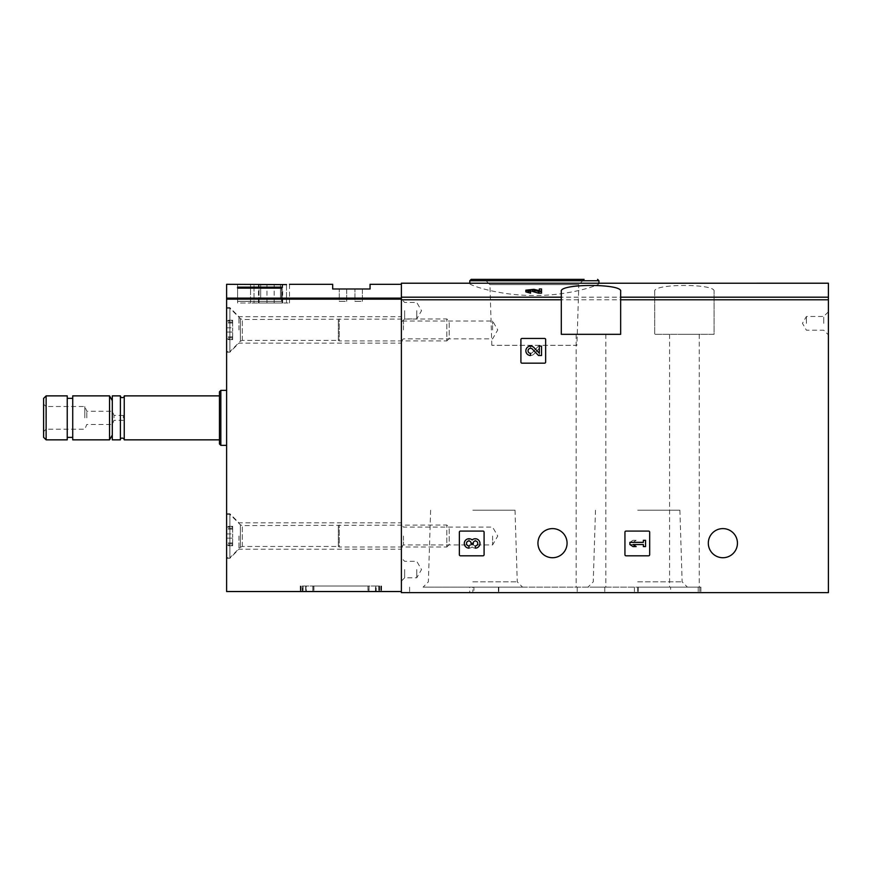 <?xml version="1.0" encoding="UTF-8"?>
<svg xmlns="http://www.w3.org/2000/svg" width="872" height="872" viewBox="0 0 872 872"><rect width="100%" height="100%" fill="white"/><g stroke="black" fill="none" stroke-linecap="round" stroke-linejoin="round"><path stroke-width="0.65" stroke-dasharray="4.36 3.27" d="M626.042 531.081A1.101 1.101 0 0 0 624.941 532.182L624.941 554.712A1.101 1.101 0 0 0 626.042 555.813L648.583 555.813A1.101 1.101 0 0 0 649.673 554.712L649.673 532.182A1.101 1.101 0 0 0 648.583 531.081L626.042 531.081A1.101 1.101 0 0 0 624.941 532.182A1.101 1.101 0 0 1 626.042 531.081M654.73 291.368L654.73 334.325L654.73 291.368C652.507 283.498 716.261 283.498 714.092 291.368L714.092 334.325L654.73 334.325L714.092 334.325L714.092 291.368M654.73 299.783L401.382 299.783L401.382 592.633L828.4 592.633L828.4 283.215M737.439 543.169A14.562 14.562 0 0 0 715.596 530.558A14.562 14.562 0 0 0 715.596 555.78A14.562 14.562 0 0 0 737.439 543.169M567.072 543.169A14.562 14.562 0 0 0 545.229 530.558A14.562 14.562 0 0 0 545.229 555.78A14.562 14.562 0 0 0 567.072 543.169M460.46 531.081A1.101 1.101 0 0 0 459.359 532.182L459.359 554.712A1.101 1.101 0 0 0 460.46 555.813L482.99 555.813A1.101 1.101 0 0 0 484.091 554.712L484.091 532.182A1.101 1.101 0 0 0 482.99 531.081L460.46 531.081A1.101 1.101 0 0 0 459.359 532.182A1.101 1.101 0 0 1 460.46 531.081M522.012 338.445A1.101 1.101 0 0 0 520.911 339.546L520.911 362.076A1.101 1.101 0 0 0 522.012 363.177L544.542 363.177A1.101 1.101 0 0 0 545.643 362.076L545.643 339.546A1.101 1.101 0 0 0 544.542 338.445L522.012 338.445A1.101 1.101 0 0 0 520.911 339.546A1.101 1.101 0 0 1 522.012 338.445M539.321 292.523L539.321 290.812L539.321 292.523L533.958 291.03L525.86 291.869M541.523 293.177L541.523 290.67L539.321 290.67L539.321 288.97M532.367 291.422L528.051 291.869L530.558 292.556L530.558 293.177M597.462 283.226L598.955 283.585C599.609 285.166 569.318 295.695 534.373 295.51C499.482 295.706 469.092 285.155 469.801 283.585L471.283 283.226M401.382 299.783L401.382 283.215M469.692 592.633L700.903 592.633L409.622 592.633L469.692 592.633L469.692 587.139L472.82 587.139L472.82 592.633L472.82 587.139L522.557 587.139L423.094 587.139L473.921 587.139L473.921 592.633M530.558 290.845L530.558 292.556M541.523 288.97L541.523 290.67M828.4 323.338L828.4 334.881L828.4 323.338M401.382 329.932L401.382 316.743L401.382 329.932M401.382 536.018L401.382 549.218L401.382 536.018M401.382 310.694L401.382 299.151L401.382 310.694M401.382 569.547L401.382 581.09L401.382 569.547M471.174 279.367L584.109 279.367L484.647 279.367L584.109 279.367L578.812 284.654L489.933 284.654L578.812 284.654L576.926 345.323L491.83 345.323L576.926 345.323M469.692 587.139L700.903 587.139L670.612 587.139L670.612 592.633M670.612 587.139L473.921 587.139M698.2 587.139L698.2 592.633M700.903 587.139L700.903 592.633L700.903 587.139M637.694 587.139L637.694 592.633L637.694 587.139L687.43 587.139L637.694 587.139M604.776 587.139L604.776 592.633M577.188 587.139L577.188 592.633M590.976 587.139L605.822 587.139L590.976 587.139M684.411 587.139L699.246 587.139L684.411 587.139M637.694 510.196L679.898 510.196L637.694 510.196M637.694 581.842L682.133 581.842L637.694 581.842M472.82 510.196L515.025 510.196L472.82 510.196M472.82 581.842L517.26 581.842L472.82 581.842M620.657 291.368L620.657 334.325L561.306 334.325L561.306 291.368M590.976 334.325L605.822 334.325L590.976 334.325M684.411 334.325L699.246 334.325L684.411 334.325M806.415 323.338L806.415 316.471L806.415 323.338M823.724 323.338L823.724 316.471L823.724 323.338M404.673 569.547L404.673 577.787L404.673 569.547M416.762 569.547L416.762 577.787L416.762 569.547M404.673 310.694L404.673 318.945L404.673 310.694M416.762 310.694L416.762 318.945L416.762 310.694M403.464 536.018L403.464 544.935L403.464 536.018M492.604 536.018L492.604 544.935L492.604 536.018M403.464 329.932L403.464 321.027L403.464 329.932M492.604 329.932L492.604 321.027L492.604 329.932M459.359 554.712A1.101 1.101 0 0 0 460.46 555.813A1.101 1.101 0 0 1 459.359 554.712M482.99 555.813A1.101 1.101 0 0 0 484.091 554.712A1.101 1.101 0 0 1 482.99 555.813M484.091 532.182A1.101 1.101 0 0 0 482.99 531.081A1.101 1.101 0 0 1 484.091 532.182M475.273 548.139A4.698 4.698 0 0 0 479.655 541.763A4.698 4.698 0 0 0 472.134 539.942A4.698 4.698 0 0 0 464.613 541.763A4.698 4.698 0 0 0 469.005 548.139L469.005 545.948A2.507 2.507 0 0 1 467.752 541.272A2.191 2.191 0 0 1 471.043 543.169L471.043 543.91L473.234 543.91L473.234 543.169A2.191 2.191 0 0 1 476.515 541.272A2.507 2.507 0 0 1 475.273 545.948L475.273 548.139M624.941 554.712A1.101 1.101 0 0 0 626.042 555.813A1.101 1.101 0 0 1 624.941 554.712M648.583 555.813A1.101 1.101 0 0 0 649.673 554.712A1.101 1.101 0 0 1 648.583 555.813M649.673 532.182A1.101 1.101 0 0 0 648.583 531.081A1.101 1.101 0 0 1 649.673 532.182M629.889 542.351L629.889 544.542L633.028 546.581L636.157 546.581L633.028 544.542L643.362 544.542L643.362 546.581L645.553 546.581L645.553 540.313L643.362 540.313L643.362 542.351L629.889 542.351L633.028 540.313L629.889 542.351L629.889 544.542L643.362 544.542L643.362 546.581L645.553 546.581L645.553 540.313L643.362 540.313L643.362 542.351L633.028 542.351L636.157 540.313L633.028 540.313L636.157 540.313L633.028 542.351L643.362 542.351L643.362 540.313L645.553 540.313L645.553 546.581L643.362 546.581L643.362 544.542L629.889 544.542L629.889 542.351M520.911 362.076A1.101 1.101 0 0 0 522.012 363.177A1.101 1.101 0 0 1 520.911 362.076M544.542 363.177A1.101 1.101 0 0 0 545.643 362.076A1.101 1.101 0 0 1 544.542 363.177M545.643 339.546A1.101 1.101 0 0 0 544.542 338.445A1.101 1.101 0 0 1 545.643 339.546M539.321 353.215L533.958 347.579A4.698 4.698 0 0 0 526.241 348.964A4.698 4.698 0 0 0 530.558 355.514L530.558 353.324A2.507 2.507 0 0 1 528.247 349.825A2.507 2.507 0 0 1 532.367 349.083L538.493 355.514L541.523 355.514L541.523 346.119L539.321 346.119L539.321 353.215M469.005 540.934L469.005 538.743L469.005 540.934A2.507 2.507 0 0 0 467.752 545.61A2.191 2.191 0 0 0 471.043 543.714L471.043 542.973L471.043 543.714A2.191 2.191 0 0 1 467.752 545.61A2.507 2.507 0 0 1 469.005 540.934M473.234 542.973L471.043 542.973L473.234 542.973L473.234 543.714L473.234 542.973M473.234 543.714A2.191 2.191 0 0 0 476.515 545.61A2.507 2.507 0 0 0 475.273 540.934L475.273 538.743L475.273 540.934A2.507 2.507 0 0 1 476.515 545.61A2.191 2.191 0 0 1 473.234 543.714M472.134 546.94A4.698 4.698 0 0 0 479.655 545.12A4.698 4.698 0 0 0 475.273 538.743A4.698 4.698 0 0 1 479.655 545.12A4.698 4.698 0 0 1 472.134 546.94A4.698 4.698 0 0 1 464.613 545.12A4.698 4.698 0 0 1 469.005 538.743A4.698 4.698 0 0 0 464.613 545.12A4.698 4.698 0 0 0 472.134 546.94M530.558 348.31L530.558 346.119L530.558 348.31A2.507 2.507 0 0 0 528.247 351.798A2.507 2.507 0 0 0 532.367 352.539L538.493 346.119L532.367 352.539A2.507 2.507 0 0 1 528.247 351.798A2.507 2.507 0 0 1 530.558 348.31M541.523 346.119L538.493 346.119L541.523 346.119L541.523 355.514L541.523 346.119M539.321 355.514L541.523 355.514L539.321 355.514L539.321 348.418L539.321 355.514M533.958 354.054L539.321 348.418L533.958 354.054A4.698 4.698 0 0 1 526.241 352.67A4.698 4.698 0 0 1 530.558 346.119A4.698 4.698 0 0 0 526.241 352.67A4.698 4.698 0 0 0 533.958 354.054M286.496 284.588L286.496 302.998L289.537 302.998L254.025 302.998L254.025 284.588L254.025 302.998L250.558 302.998L250.558 284.337L250.558 302.998L286.496 302.998L286.496 284.588L237.598 284.316L237.598 302.998L250.558 302.998L237.598 302.998L237.598 284.337M401.382 591.532L401.382 284.316L401.382 591.532L226.611 591.532L226.611 284.316M237.598 287.15L237.598 288.131L281.569 288.131L281.569 287.15L237.598 287.15L237.598 301.352L237.598 288.131L237.598 301.352L281.569 301.352L237.598 301.352L237.598 288.131M370.055 284.316L370.055 288.992L332.679 288.992L332.679 284.316M368.823 586.038L313.026 586.038L368.823 586.038L368.823 591.532L367.919 591.532L369.02 591.532L312.83 591.532L368.823 591.532M313.026 586.038L313.026 591.532M312.874 586.038L369.02 586.038L312.874 586.038L312.874 591.532M368.965 586.038L368.965 591.532M376.181 586.038L302.181 586.038L378.71 586.038L302.442 586.038L302.442 591.532L375.483 591.532L375.483 586.038L379.669 586.038L376.181 586.038L376.181 591.532L302.181 591.532L376.181 591.532M379.669 586.038L379.669 591.532M375.483 591.532L302.442 591.532M379.407 586.038L379.407 591.532M302.442 586.038L306.355 586.038L306.355 591.532M302.181 586.038L302.181 591.532M305.669 586.038L305.669 591.532M300.48 591.532L381.587 591.532L300.48 591.532L300.48 586.038L300.382 591.532M375.483 586.038L306.355 586.038M226.611 417.862L226.611 390.384L226.611 417.862M226.611 329.932L226.611 307.674L226.611 329.932M226.611 536.018L226.611 513.761L226.611 536.018M229.903 536.018L229.903 513.761L229.903 536.018M238.972 536.018L238.972 549.218L238.972 536.018M229.903 329.932L229.903 307.674L229.903 329.932M238.972 329.932L238.972 316.743L238.972 329.932M381.467 586.038L381.467 591.532M381.369 586.038L381.369 591.532M43.6 437.319L43.6 398.406M43.6 417.862L43.6 431.607L43.6 417.862M46.129 439.848L46.129 395.877M67.231 439.848L67.231 395.877M67.231 417.862L67.231 398.351L67.231 417.862M72.725 439.848L72.725 395.877M109.545 439.848L109.545 395.877M112.303 439.848L112.303 395.877M120.401 439.848L120.401 395.877M124.249 439.848L124.249 395.877M219.461 443.968L219.461 391.757M220.845 445.341L220.845 390.384M45.976 417.862L45.976 406.505L45.976 417.862M84.824 417.862L84.824 406.505L84.824 417.862M86.797 417.862L86.797 411.268L86.797 417.862M112.303 417.862L112.303 411.268L112.303 417.862M114.003 417.862L114.003 415.388L114.003 417.862M123.29 417.862L123.29 415.388L123.29 417.862M282.114 302.998L258.483 302.998L282.67 302.998L282.114 302.998L282.114 284.861L258.483 284.861L282.67 284.861L282.114 284.861L282.114 302.998M266.974 302.998L266.974 284.861M259.038 302.998L259.038 284.861L259.038 302.998M274.179 302.998L274.179 284.861M280.468 284.861L260.684 284.861L280.468 284.861L280.468 299.151L260.684 299.151L260.684 284.861L260.684 299.151L280.468 299.151L280.468 284.861M281.569 288.131L281.569 301.352L237.598 301.352L281.569 301.352L281.569 287.15M362.36 288.992L354.937 288.992L362.36 288.992L362.36 301.352L354.937 301.352L354.937 288.992L354.937 301.352L362.36 301.352L362.36 288.992M346.696 288.992L339.273 288.992L346.696 288.992L346.696 301.352L339.273 301.352L339.273 288.992L339.273 301.352L346.696 301.352L346.696 288.992M226.611 557.731L226.611 514.317L226.611 557.731L229.903 557.731L229.903 514.317L229.903 557.731L240.367 547.267L240.367 524.781L240.367 547.267L242.307 546.461L338.325 546.461L338.325 525.576L338.325 546.461L339.273 547.017L339.273 525.031L339.273 547.017L446.835 547.017L446.835 525.031L446.835 547.017L449.189 544.651L449.189 527.397L449.189 544.651M226.611 538.133L226.611 545.719L226.611 533.915L226.611 538.133L232.661 538.133L232.661 545.719L232.661 533.915L232.661 538.133L226.611 538.133M226.611 545.033L226.611 543.845L226.611 545.033L232.661 545.033L232.661 545.719L232.661 543.845L232.661 545.033L226.611 545.033M226.611 533.915L226.611 526.328L226.611 533.915L232.661 533.915L232.661 526.328L232.661 533.915L226.611 533.915M226.611 527.015L226.611 528.203L226.611 527.015L232.661 527.015L232.661 526.328L232.661 528.203L232.661 527.015L226.611 527.015M226.611 351.645L226.611 308.219L226.611 351.645L229.903 351.645L229.903 308.219L229.903 351.645L240.367 341.181L240.367 318.683L240.367 341.181L242.307 340.374L338.325 340.374L338.325 319.49L338.325 340.374L339.273 340.919L339.273 318.945L339.273 340.919L446.835 340.919L446.835 318.945L446.835 340.919L449.189 338.565L449.189 321.299L449.189 338.565M226.611 332.047L226.611 339.622L226.611 327.818L226.611 332.047L232.661 332.047L232.661 339.622L232.661 327.818L232.661 332.047L226.611 332.047M226.611 338.946L226.611 337.747L226.611 338.946L232.661 338.946L232.661 339.622L232.661 337.747L232.661 338.946L226.611 338.946M226.611 327.818L226.611 320.242L226.611 327.818L232.661 327.818L232.661 320.242L232.661 327.818L226.611 327.818M226.611 320.918L226.611 322.117L226.611 320.918L232.661 320.918L232.661 320.242L232.661 322.117L232.661 320.918L226.611 320.918M828.4 299.783L714.092 299.783M654.73 297.188L401.382 297.188M828.4 297.188L714.092 297.188M533.958 289.33L533.958 291.03M469.801 280.74L598.955 280.74M699.802 587.139L699.802 592.633M638.239 587.139L638.239 592.633M634.402 587.139L634.402 592.633M498.828 587.139L498.828 592.633M498.392 587.139L498.392 592.633M401.382 298.104L226.611 298.104M401.382 322.237L404.673 318.945L416.762 318.945L421.525 310.694L416.762 302.453L404.673 302.453L401.382 299.151L226.611 299.14M303.129 586.038L303.129 591.532L303.129 586.038M378.71 586.038L378.71 591.532L378.71 586.038M380.857 586.038L380.857 591.532M300.993 586.038L300.993 591.532M300.84 586.038L300.84 591.532M381.01 586.038L381.01 591.532M313.931 586.038L313.931 591.532L313.931 586.038M367.919 586.038L367.919 591.532L367.919 586.038M375.821 586.038L375.821 591.532M306.018 586.038L306.018 591.532M242.307 546.461L242.307 525.576L242.307 546.461M232.661 542.918L226.611 542.918L232.661 542.918M232.661 529.13L226.611 529.13L232.661 529.13M242.307 340.374L242.307 319.49L242.307 340.374M232.661 336.832L226.611 336.832L232.661 336.832M232.661 323.032L226.611 323.032L232.661 323.032M528.051 290.169L528.051 291.869M491.83 345.323L489.933 284.654L484.647 279.367M409.622 587.139L409.622 592.633M595.489 510.196L593.254 581.842L587.968 587.139M679.898 510.196L682.133 581.842L687.43 587.139M430.615 510.196L428.381 581.842L423.094 587.139M515.025 510.196L517.26 581.842L522.557 587.139M669.576 334.325L669.576 587.139M699.246 334.325L699.246 587.139M576.141 334.325L576.141 587.139M605.822 334.325L605.822 587.139M828.4 311.795L823.724 316.471L806.415 316.471L802.447 323.338L806.415 330.205L823.724 330.205L828.4 334.881M401.382 581.09L404.673 577.787L416.762 577.787L421.525 569.547L416.762 561.306L404.673 561.306L401.382 558.004M401.382 547.017L403.464 544.935L492.604 544.935L497.749 536.018L492.604 527.113L403.464 527.113L401.382 525.031M401.382 340.919L403.464 338.837L492.604 338.837L497.749 329.932L492.604 321.027L403.464 321.027L401.382 318.945M300.251 586.038L300.251 591.532M226.611 558.276L229.903 558.276L238.972 549.218L401.382 549.218M226.611 513.761L229.903 513.761L238.972 522.829L401.382 522.829M226.611 352.19L229.903 352.19L238.972 343.121L401.382 343.121M226.611 307.674L229.903 307.674L238.972 316.743L401.382 316.743M381.587 586.038L381.587 591.532M312.83 586.038L312.83 591.532M369.02 586.038L369.02 591.532M123.29 415.388L114.003 415.388L112.303 411.268L86.797 411.268L84.824 406.505L45.976 406.505L43.6 404.128M123.29 420.337L114.003 420.337L112.303 424.457L86.797 424.457L84.824 429.22L45.976 429.22L43.6 431.607M289.537 284.337L289.537 302.998M258.483 302.998L258.483 284.861M282.67 302.998L282.67 284.861M226.611 514.317L229.903 514.317L240.367 524.781L242.307 525.576L446.835 525.031L449.189 527.397M232.661 545.719L226.611 545.719L232.661 545.719M232.661 543.845L226.611 543.845M232.661 526.328L226.611 526.328L232.661 526.328M232.661 528.203L226.611 528.203M226.611 308.219L229.903 308.219L240.367 318.683L242.307 319.49L446.835 318.945L449.189 321.299M232.661 339.622L226.611 339.622L232.661 339.622M232.661 337.747L226.611 337.747M232.661 320.242L226.611 320.242L232.661 320.242M232.661 322.117L226.611 322.117"/><path stroke-width="1.31" d="M539.321 290.67L533.958 289.33L525.86 290.169L525.86 291.869L530.558 293.177L530.558 290.845L528.051 290.169L532.367 289.711L538.493 291.466L538.493 293.177L541.523 293.177L541.523 288.97L539.321 288.97L539.321 290.812M532.367 289.711L532.367 291.422L538.493 293.177M471.283 283.226L828.4 283.215L828.4 592.633L401.382 592.633L401.382 283.215L471.283 283.215M561.306 291.368L561.306 334.325L620.657 334.325L620.657 291.368C622.891 283.498 559.126 283.498 561.306 291.368M520.911 339.546L520.911 362.076A1.101 1.101 0 0 0 522.012 363.177L544.542 363.177A1.101 1.101 0 0 0 545.643 362.076L545.643 339.546A1.101 1.101 0 0 0 544.542 338.445L522.012 338.445A1.101 1.101 0 0 0 520.911 339.546M624.941 532.182L624.941 554.712A1.101 1.101 0 0 0 626.042 555.813L648.583 555.813A1.101 1.101 0 0 0 649.673 554.712L649.673 532.182A1.101 1.101 0 0 0 648.583 531.081L626.042 531.081A1.101 1.101 0 0 0 624.941 532.182M459.359 532.182L459.359 554.712A1.101 1.101 0 0 0 460.46 555.813L482.99 555.813A1.101 1.101 0 0 0 484.091 554.712L484.091 532.182A1.101 1.101 0 0 0 482.99 531.081L460.46 531.081A1.101 1.101 0 0 0 459.359 532.182M567.072 543.169A14.562 14.562 0 0 0 545.229 530.558A14.562 14.562 0 0 0 545.229 555.78A14.562 14.562 0 0 0 567.072 543.169M737.439 543.169A14.562 14.562 0 0 0 715.596 530.558A14.562 14.562 0 0 0 715.596 555.78A14.562 14.562 0 0 0 737.439 543.169M530.558 291.466L525.86 290.169M541.523 291.466L538.493 291.466M584.109 279.367L471.174 279.367L469.801 280.74L469.801 283.215M472.134 539.942A4.698 4.698 0 0 1 479.655 541.763A4.698 4.698 0 0 1 475.273 548.139L475.273 545.948A2.507 2.507 0 0 0 476.515 541.272A2.191 2.191 0 0 0 473.234 543.169L473.234 543.91L471.043 543.91L471.043 543.169A2.191 2.191 0 0 0 467.752 541.272A2.507 2.507 0 0 0 469.005 545.948L469.005 548.139A4.698 4.698 0 0 1 464.613 541.763A4.698 4.698 0 0 1 472.134 539.942M629.889 542.351L629.889 544.542L633.028 546.581L636.157 546.581L633.028 544.542L643.362 544.542L643.362 546.581L645.553 546.581L645.553 540.313L643.362 540.313L643.362 542.351L629.889 542.351M539.321 353.215L533.958 347.579A4.698 4.698 0 0 0 526.241 348.964A4.698 4.698 0 0 0 530.558 355.514L530.558 353.324A2.507 2.507 0 0 1 528.247 349.825A2.507 2.507 0 0 1 532.367 349.083L538.493 355.514L541.523 355.514L541.523 346.119L539.321 346.119L539.321 353.215M286.496 284.588C290.496 284.25 290.496 284.25 286.496 284.588C290.496 284.25 290.496 284.25 286.496 284.588L226.611 284.316L226.611 591.532L401.382 591.532M281.569 288.131L237.598 288.131L237.598 287.15L281.569 287.15L281.569 288.131L281.569 287.15M289.504 284.316L332.679 284.316L332.679 288.992L370.055 288.992L370.055 284.316L401.382 284.316M46.129 395.877L43.6 398.406L43.6 437.319L46.129 439.848L67.231 439.848L67.231 395.877L46.129 395.877L46.129 439.848M72.725 395.877L72.725 439.848L109.545 439.848L109.545 395.877L72.725 395.877M124.249 439.848L124.249 395.877C125.47 396.836 120.826 399.289 120.401 395.877L112.303 395.877L112.303 439.848L120.401 439.848C119.508 438.06 123.78 437.079 124.249 439.848L219.461 439.848M120.401 395.877L120.401 439.848M220.845 445.341L220.845 390.384L219.461 391.757L219.461 443.968L220.845 445.341L226.611 445.341M237.598 288.131L237.598 287.15M561.306 297.188L401.382 297.188M828.4 297.188L620.657 297.188M561.306 299.783L401.382 299.783M828.4 299.783L620.657 299.783M598.955 283.215L598.955 280.74L469.801 280.74M401.382 298.104L226.611 298.104M401.382 299.14L226.611 299.14M598.955 280.74L597.582 279.367M67.231 437.373L72.725 437.373M67.231 398.351L72.725 398.351M112.303 400.64L109.545 395.877M112.303 435.084L109.545 439.848M124.249 395.877L219.461 395.877M220.845 390.384L226.611 390.384"/></g></svg>
